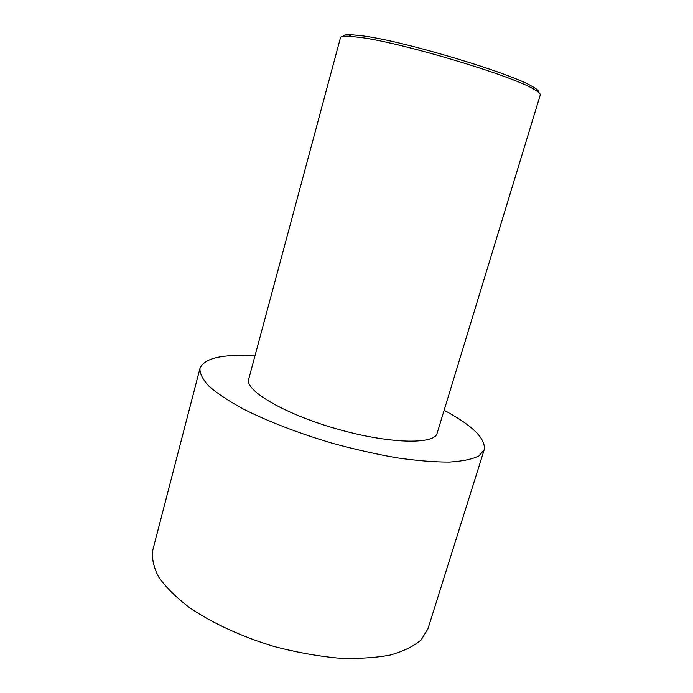 <?xml version="1.0" encoding="UTF-8"?>
<svg xmlns="http://www.w3.org/2000/svg" width="693" height="693" viewBox="0 0 693 693"><rect width="100%" height="100%" fill="white"/><g stroke="black" fill="none" stroke-linecap="round" stroke-linejoin="round"><path stroke-width="1.04" d="M444.126 410.273L447.661 412.205C473.691 426.645 485.871 439.171 484.208 449.783L427.962 628.776L421.257 639.778C413.842 646.266 403.343 651.385 389.769 655.145C374.549 657.943 357.094 658.904 337.396 658.021C316.814 656.011 295.686 652.165 274.021 646.474C241.857 636.754 212.456 623.189 189.951 607.943C176.334 597.609 165.939 587.352 158.775 577.174C153.569 567.29 151.594 558.194 152.85 549.887L200 368.286C204.582 357.952 222.886 353.863 254.929 356.02M484.208 449.783L478.906 455.968C472.314 459.225 462.474 461.261 449.367 462.084C434.476 462.11 417.108 460.715 397.262 457.882C376.377 454.236 354.721 449.35 332.302 443.234C298.865 433.35 267.784 421.353 243.486 409.104C228.673 401.004 217.126 393.329 208.844 386.096C202.564 379.279 199.619 373.345 200 368.286M340.471 37.725C340.791 36.486 343.581 35.984 348.839 36.209L360.992 37.517C403.361 43.07 512.716 75.953 533.965 89.293C538.539 91.883 540.635 93.789 540.254 95.01L437.127 433.229C434.702 444.845 388.955 443.936 336.434 428.811C283.879 413.808 244.594 390.332 248.7 379.201L340.471 37.725M343.018 36.374C343.2 35.048 345.972 34.494 351.334 34.702L363.279 35.949C404.885 41.303 511.72 73.458 532.648 86.694C537.3 89.354 539.362 91.294 538.816 92.524M351.334 34.702L348.839 36.209M532.648 86.694L533.965 89.293"/></g></svg>
